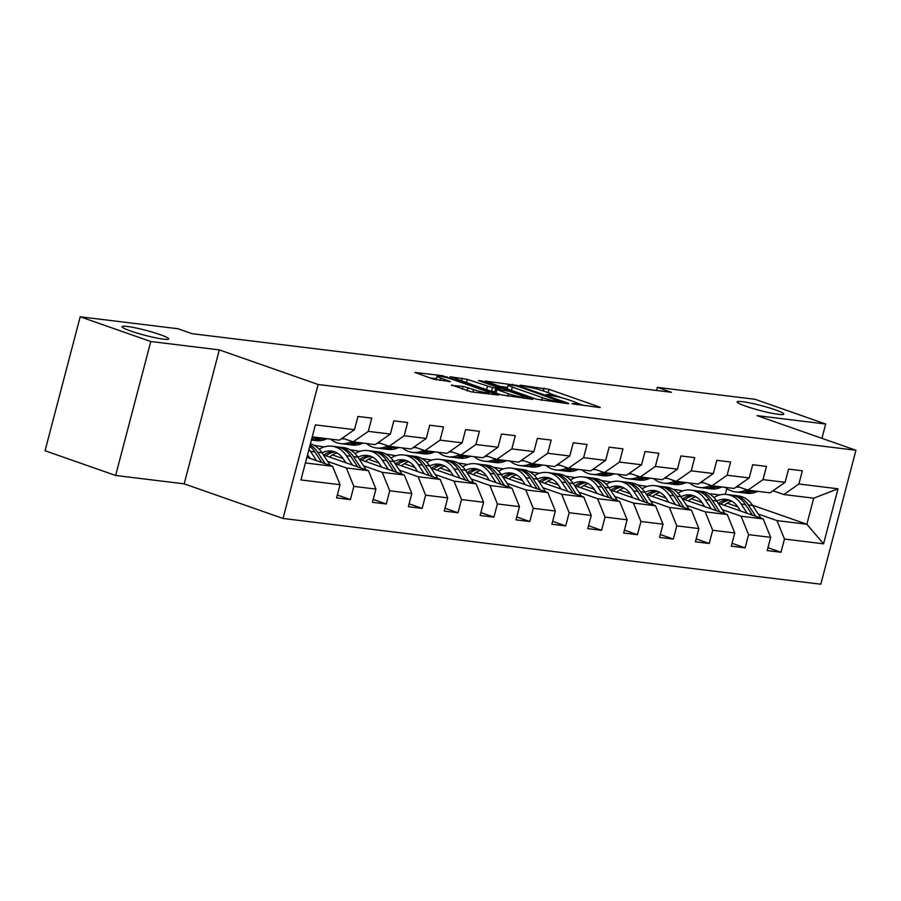<?xml version="1.0" encoding="UTF-8"?>
<svg xmlns="http://www.w3.org/2000/svg" width="901" height="901" viewBox="0 0 901 901"><rect width="100%" height="100%" fill="white"/><g stroke="black" fill="none" stroke-linecap="round" stroke-linejoin="round"><path stroke-width="1.35" d="M571.977 403.704L599.492 407.511L600.291 407.477L598.974 406.824L549.092 389.345L520.08 385.166L527.062 386.912A11.826 1.239 14.7 0 1 543.157 390.899L547.312 392.352A11.826 1.239 14.7 0 1 551.525 394.469A11.826 1.239 14.7 0 1 548.957 394.582L546.209 394.683L552.831 395.933A11.826 1.239 14.7 0 1 568.925 399.92L573.081 401.384A11.826 1.239 14.7 0 1 577.293 403.502A11.826 1.239 14.7 0 1 574.725 403.603L571.977 403.704M160.108 334.609A24.09 2.523 14.7 0 0 135.679 327.919A24.09 2.523 14.7 0 0 122.086 326.691A24.09 2.523 14.7 0 0 130.668 331.005A24.09 2.523 14.7 0 0 155.107 337.695A24.09 2.523 14.7 0 0 168.69 338.922A24.09 2.523 14.7 0 0 160.108 334.609M775.209 409.809A24.09 2.523 14.7 0 0 750.77 403.119A24.09 2.523 14.7 0 0 737.187 401.891A24.09 2.523 14.7 0 0 745.758 406.205A24.09 2.523 14.7 0 0 770.197 412.895A24.09 2.523 14.7 0 0 783.78 414.122A24.09 2.523 14.7 0 0 775.209 409.809M451.592 384.975L471.133 391.822L498.58 395.043L442.346 375.672L414.899 372.44L433.122 379.028L450.354 381.63L440.657 378.037A9.877 1.036 14.7 0 1 437.143 376.269A9.877 1.036 14.7 0 1 442.718 376.764A9.877 1.036 14.7 0 1 452.741 379.512L485.583 391.011A9.877 1.036 14.7 0 1 489.097 392.78A9.877 1.036 14.7 0 1 483.522 392.284A9.877 1.036 14.7 0 1 473.498 389.536L462.99 386.371L451.469 385.437M219.326 349.892L150.782 341.513L80.189 316.792L45.05 450.748L115.632 475.469L184.187 483.848L283.004 518.458L318.143 384.502L219.326 349.892L184.187 483.848M821.926 438.337L825.676 424.022L757.133 415.643L855.95 450.252L318.143 384.502M825.676 424.022L755.094 399.301L657.336 387.351L656.514 390.471M80.189 316.792L177.959 328.741L192.071 333.685L671.448 392.295L657.336 387.351M536.32 399.166L567.99 403.659L568.801 403.637L567.484 402.972L517.602 385.504L485.121 381.033L536.32 399.166M532.885 399.368L501.215 394.863L450.016 376.731L467.247 379.344L492.509 387.678L500.877 388.568L478.499 380.526L481.652 380.92L532.885 399.368M283.004 518.458L820.811 584.208L855.95 450.252M337.334 495.043L350.388 499.605L353.845 486.394L375.931 489.097L372.462 502.308L386.27 503.997L389.739 490.775L411.813 493.478L408.356 506.689L422.152 508.378L425.621 495.167L447.707 497.87L444.238 511.081L458.035 512.77L461.503 499.548L483.589 502.251L480.12 515.473L493.917 517.151L497.386 503.941L519.472 506.644L516.003 519.854L529.811 521.544L533.268 508.333L555.354 511.025L551.885 524.247L565.693 525.925L569.162 512.714L591.236 515.417L587.779 528.628L601.575 530.317L605.044 517.106L627.13 519.798L623.661 533.02L637.457 534.71L640.926 521.488L663.012 524.191L659.543 537.401L673.34 539.091L676.809 525.88L698.894 528.572L695.426 541.794L709.233 543.483L712.691 530.261L734.777 532.964L731.308 546.175L745.116 547.864L748.585 534.653L770.659 537.356L767.19 550.567L780.998 552.257L784.467 539.035L823.57 543.821L838.009 488.792L813.716 498.185L783.814 494.536L773.013 490.752M350.388 499.605L336.58 497.915L340.049 484.704L300.945 479.929L315.384 424.889L354.487 429.676L357.956 416.453L371.753 418.143L368.284 431.365L390.37 434.057L393.838 420.846L407.635 422.535L404.177 435.746L426.252 438.449L429.721 425.238L443.529 426.916L440.06 440.139L462.134 442.83L465.603 429.619L479.411 431.309L475.942 444.52L498.028 447.223L501.485 434.012L515.293 435.69L511.824 448.912L533.91 451.604L537.379 438.393L551.175 440.082L547.707 453.293L569.792 455.996L573.261 442.785L587.058 444.475L583.6 457.685L605.675 460.388L609.144 447.166L622.951 448.856L619.483 462.067L641.557 464.77L645.026 451.559L658.834 453.248L655.365 466.459L677.451 469.162L680.908 455.94L694.716 457.629L691.247 470.84L713.333 473.543L716.802 460.332L730.598 462.022L727.13 475.232L749.215 477.935L752.684 464.713L766.481 466.403L763.012 479.625L785.098 482.317L788.566 469.106L802.363 470.795L798.905 484.006L838.009 488.792M323.38 454.87L368.441 470.66L346.356 467.957L327.649 461.402M342.391 438.1L353.192 441.884L375.278 444.587L390.37 434.057M346.356 467.957L353.845 486.394M368.441 470.66L375.931 489.097M368.284 431.365L353.192 441.884M359.262 459.262L404.324 475.041L382.238 472.338L363.531 465.794M343.112 458.632L332.446 454.904M324.09 446.941L314.167 445.353M378.285 442.492L389.074 446.277L411.16 448.98L426.252 438.449M382.238 472.338L389.739 490.775M404.324 475.041L411.813 493.478M404.177 435.746L389.074 446.277M395.145 463.643L440.206 479.433L418.12 476.73L399.413 470.176M378.994 463.024L368.329 459.285M360.017 451.345L350.05 449.745M414.167 446.885L424.968 450.658L447.042 453.361L462.134 442.83M418.12 476.73L425.621 495.167M440.206 479.433L447.707 497.87M440.06 440.139L424.968 450.658M431.027 468.036L476.088 483.814L454.014 481.111L435.296 474.568M414.877 467.405L404.222 463.677M395.922 455.726L385.932 454.127M450.05 451.266L460.85 455.05L482.936 457.753L498.028 447.223M454.014 481.111L461.503 499.548M476.088 483.814L483.589 502.251M475.942 444.52L460.85 455.05M466.909 472.417L511.982 488.207L489.896 485.504L471.189 478.949M450.759 471.797L440.105 468.07M431.737 460.096L421.826 458.519M485.932 455.658L496.733 459.431L518.818 462.134L533.91 451.604M489.896 485.504L497.386 503.941M511.982 488.207L519.472 506.644M511.824 448.912L496.733 459.431M502.803 476.809L547.864 492.588L525.779 489.896L507.072 483.341M486.641 476.19L475.987 472.451M467.619 464.488L457.708 462.9M521.814 460.039L532.615 463.824L554.701 466.527L569.792 455.996M525.779 489.896L533.268 508.333M547.864 492.588L555.354 511.025M547.707 453.293L532.615 463.824M538.685 481.19L583.747 496.98L561.661 494.277L542.954 487.723M522.535 480.571L511.869 476.843M503.558 468.892L493.59 467.292M557.708 464.432L568.497 468.216L590.583 470.908L605.675 460.388M561.661 494.277L569.162 512.714M583.747 496.98L591.236 515.417M583.6 457.685L568.497 468.216M574.568 485.583L619.629 501.361L597.543 498.67L578.836 492.115M558.417 484.963L547.752 481.224M539.462 473.273L529.473 471.673M593.59 468.813L604.391 472.597L626.465 475.3L641.557 464.77M597.543 498.67L605.044 517.106M619.629 501.361L627.13 519.798M619.483 462.067L604.391 472.597M610.45 489.964L655.511 505.754L633.437 503.051L614.719 496.496M594.3 489.344L583.645 485.616M575.277 477.654L565.355 476.066M629.472 473.205L640.273 476.989L662.359 479.681L677.451 469.162M633.437 503.051L640.926 521.488M655.511 505.754L663.012 524.191M655.365 466.459L640.273 476.989M646.332 494.356L691.394 510.135L669.319 507.443L650.612 500.888M630.182 493.737L619.528 489.998M611.16 482.035L601.237 480.447M665.355 477.586L676.155 481.371L698.241 484.074L713.333 473.543M669.319 507.443L676.809 525.88M691.394 510.135L698.894 528.572M691.247 470.84L676.155 481.371M682.226 498.749L727.287 514.527L705.201 511.824L686.494 505.27M666.064 498.118L655.41 494.39M647.042 486.427L637.131 484.839M701.237 481.979L712.038 485.763L734.124 488.455L749.215 477.935M705.201 511.824L712.691 530.261M727.287 514.527L734.777 532.964M727.13 475.232L712.038 485.763M718.108 503.13L763.17 518.908L741.084 516.217L722.377 509.662M701.947 502.51L691.292 498.771M682.981 490.831L673.013 489.22M737.131 486.36L747.92 490.144L770.006 492.847L785.098 482.317M741.084 516.217L748.585 534.653M763.17 518.908L770.659 537.356M763.012 479.625L747.92 490.144M752.47 505.202L806.868 524.258L776.966 520.598L758.259 514.043M737.84 506.891L727.175 503.163M708.896 493.613L719.786 494.942M776.966 520.598L784.467 539.035M813.716 498.185L806.868 524.258L823.57 543.821M798.905 484.006L783.814 494.536M150.782 341.513L115.632 475.469M725.316 494.345L726.848 488.522M305.394 462.945L332.559 466.267L306.881 457.28M354.487 429.676L339.395 440.195L312.242 436.884M332.559 466.267L340.049 484.704M767.956 547.684L780.998 552.257M732.062 543.292L745.116 547.864M696.18 538.911L709.233 543.483M660.298 534.518L673.34 539.091M624.416 530.137L637.457 534.71M588.533 525.745L601.575 530.317M552.64 521.364L565.693 525.925M516.757 516.971L529.811 521.544M480.875 512.59L493.917 517.151M444.993 508.198L458.035 512.77M409.11 503.817L422.152 508.378M373.228 499.424L386.27 503.997M584.411 405.675L576.944 403.062M562.224 397.904L551.175 394.03M507.511 387.374L500.055 386.461M561.627 402.004L517.489 386.18L510.687 384.907A11.826 1.239 14.7 0 0 508.119 385.009A11.826 1.239 14.7 0 0 512.331 387.126L542.267 397.611A11.826 1.239 14.7 0 0 558.361 401.598L561.627 402.004L561.402 402.86M508.119 385.009L507.173 388.635A11.826 1.239 14.7 0 0 507.522 389.074M490.527 391.124L494.897 391.698M508.468 393.782A9.877 1.036 14.7 0 0 518.492 396.519A9.877 1.036 14.7 0 0 524.067 397.026A9.877 1.036 14.7 0 0 520.553 395.257L508.975 391.203L495.584 389.063L508.468 393.782L507.804 396.305M436.185 379.884A9.877 1.036 14.7 0 0 436.185 379.895L437.143 376.269M436.501 378.69L429.833 377.879M731.713 501.17A23.899 18.831 -83 0 0 724.325 505.303M760.928 518.131L752.628 505.438A28.787 22.683 -83 0 0 738.201 495.865L733.831 495.325A28.787 22.683 -83 0 0 732.434 495.212M747.199 513.322L741.129 504.031A28.787 22.683 -83 0 0 726.69 494.458A28.787 22.683 -83 0 0 713.952 497.521M740.509 510.98L738.077 507.263A23.899 18.831 -83 0 0 726.105 499.312A23.899 18.831 -83 0 0 716.791 501.125M755.714 516.307L748.258 504.898A28.787 22.683 -83 0 0 733.831 495.325M720.777 504.064A23.899 18.831 97 0 1 729.619 500.19M726.69 494.458L731.071 494.987A28.787 22.683 97 0 1 745.499 504.56L752.425 515.147M728.267 499.74A23.899 18.831 -83 0 0 718.581 503.299M739.135 487.069A23.899 18.831 97 0 1 736.151 487.036M746.783 489.75L744.643 490.606A28.787 22.683 97 0 1 735.385 491.878A28.787 22.683 97 0 1 725.395 487.396M757.786 491.349L756.153 492.014A28.787 22.683 97 0 1 746.884 493.286L742.514 492.746A28.787 22.683 -83 0 0 751.772 491.473L753.416 490.82M750.657 490.482L749.013 491.135A28.787 22.683 97 0 1 739.755 492.408L735.385 491.878M736.725 486.641A23.899 18.831 -83 0 0 738.178 487.126M741.14 492.52A28.787 22.683 -83 0 0 742.514 492.746M695.831 496.778A23.899 18.831 -83 0 0 688.443 500.922M725.046 513.739L716.745 501.046A28.787 22.683 -83 0 0 702.318 491.473L697.937 490.944A28.787 22.683 -83 0 0 696.552 490.831M711.317 508.93L705.235 499.638A28.787 22.683 -83 0 0 690.808 490.065A28.787 22.683 -83 0 0 678.059 493.129M704.627 506.587L702.194 502.871A23.899 18.831 -83 0 0 690.222 494.931A23.899 18.831 -83 0 0 680.908 496.733M719.831 511.914L712.376 500.517A28.787 22.683 -83 0 0 697.937 490.944M684.895 499.683A23.899 18.831 97 0 1 693.725 495.798M690.808 490.065L695.178 490.606A28.787 22.683 97 0 1 709.616 500.179L716.532 510.766M692.385 495.359A23.899 18.831 -83 0 0 682.688 498.906M659.937 492.397A23.899 18.831 -83 0 0 652.549 496.53M689.164 509.358L680.852 496.654A28.787 22.683 -83 0 0 666.425 487.092L662.055 486.551A28.787 22.683 -83 0 0 660.67 486.439M675.435 504.549L669.353 495.257A28.787 22.683 -83 0 0 654.926 485.684A28.787 22.683 -83 0 0 642.176 488.747M668.745 502.206L666.312 498.478A23.899 18.831 -83 0 0 654.329 490.538A23.899 18.831 -83 0 0 645.026 492.34M683.949 507.533L676.482 496.124A28.787 22.683 -83 0 0 662.055 486.551M649.013 495.291A23.899 18.831 97 0 1 657.843 491.405M654.926 485.684L659.295 486.213A28.787 22.683 97 0 1 673.723 495.787L680.649 506.373M656.502 490.966A23.899 18.831 -83 0 0 646.805 494.525M703.253 482.677A23.899 18.831 97 0 1 700.268 482.654M710.9 485.357L708.76 486.213A28.787 22.683 97 0 1 699.491 487.486A28.787 22.683 97 0 1 689.513 483.004M721.904 486.968L720.259 487.621A28.787 22.683 97 0 1 711.002 488.894L706.621 488.365A28.787 22.683 -83 0 0 715.89 487.092L717.534 486.427M714.775 486.089L713.13 486.754A28.787 22.683 97 0 1 703.861 488.027L699.491 487.486M700.843 482.26A23.899 18.831 -83 0 0 702.296 482.733M705.258 488.139A28.787 22.683 -83 0 0 706.621 488.365M667.371 478.296A23.899 18.831 97 0 1 664.386 478.262M675.018 480.976L672.878 481.832A28.787 22.683 97 0 1 663.609 483.105A28.787 22.683 97 0 1 653.63 478.622M686.021 482.576L684.377 483.24A28.787 22.683 97 0 1 675.108 484.513L670.738 483.972A28.787 22.683 -83 0 0 680.007 482.699L681.652 482.046M678.881 481.708L677.248 482.362A28.787 22.683 97 0 1 667.979 483.634L663.609 483.105M664.961 477.868A23.899 18.831 -83 0 0 666.413 478.352M669.364 483.747A28.787 22.683 -83 0 0 670.738 483.972M624.055 488.004A23.899 18.831 -83 0 0 616.667 492.149M653.281 504.965L644.97 492.273A28.787 22.683 -83 0 0 630.542 482.699L626.172 482.17A28.787 22.683 -83 0 0 624.787 482.058M639.552 500.156L633.471 490.865A28.787 22.683 -83 0 0 619.043 481.292A28.787 22.683 -83 0 0 606.294 484.355M632.862 497.814L630.43 494.097A23.899 18.831 -83 0 0 618.446 486.157A23.899 18.831 -83 0 0 609.132 487.959M648.056 503.141L640.6 491.743A28.787 22.683 -83 0 0 626.172 482.17M613.13 490.91A23.899 18.831 97 0 1 621.96 487.024M619.043 481.292L623.413 481.832A28.787 22.683 97 0 1 637.84 491.405L644.767 501.992M620.609 486.585A23.899 18.831 -83 0 0 610.923 490.133M588.173 483.623A23.899 18.831 -83 0 0 580.785 487.756M617.388 500.584L609.087 487.88A28.787 22.683 -83 0 0 594.66 478.318L590.29 477.778A28.787 22.683 -83 0 0 588.905 477.665M603.67 495.775L597.588 486.484A28.787 22.683 -83 0 0 583.161 476.911A28.787 22.683 -83 0 0 570.412 479.963M596.98 493.433L594.536 489.705A23.899 18.831 -83 0 0 582.564 481.765A23.899 18.831 -83 0 0 573.25 483.567M612.173 498.76L604.717 487.351A28.787 22.683 -83 0 0 590.29 477.778M577.248 486.517A23.899 18.831 97 0 1 586.078 482.632M583.161 476.911L587.531 477.44A28.787 22.683 97 0 1 601.958 487.013L608.885 497.6M584.726 482.193A23.899 18.831 -83 0 0 575.041 485.752M552.29 479.231A23.899 18.831 -83 0 0 544.902 483.375M581.505 496.192L573.205 483.499A28.787 22.683 -83 0 0 558.778 473.926L554.408 473.397A28.787 22.683 -83 0 0 553.023 473.273M567.776 491.383L561.706 482.091A28.787 22.683 -83 0 0 547.279 472.518A28.787 22.683 -83 0 0 534.53 475.582M561.086 489.04L558.654 485.324A23.899 18.831 -83 0 0 546.682 477.372A23.899 18.831 -83 0 0 537.368 479.186M576.291 494.367L568.835 482.959A28.787 22.683 -83 0 0 554.408 473.397M541.355 482.136A23.899 18.831 97 0 1 550.196 478.251M547.279 472.518L551.649 473.059A28.787 22.683 97 0 1 566.076 482.621L573.002 493.219M548.844 477.812A23.899 18.831 -83 0 0 539.158 481.359M631.488 473.903A23.899 18.831 97 0 1 628.504 473.881M639.124 476.584L636.996 477.44A28.787 22.683 97 0 1 627.727 478.713A28.787 22.683 97 0 1 617.737 474.23M650.128 478.194L648.495 478.848A28.787 22.683 97 0 1 639.226 480.12L634.856 479.591A28.787 22.683 -83 0 0 644.125 478.318L645.758 477.654M642.999 477.316L641.366 477.98A28.787 22.683 97 0 1 632.097 479.253L627.727 478.713M629.078 473.475A23.899 18.831 -83 0 0 630.52 473.96M633.482 479.366A28.787 22.683 -83 0 0 634.856 479.591M595.595 469.522A23.899 18.831 97 0 1 592.621 469.489M603.242 472.203L601.113 473.059A28.787 22.683 97 0 1 591.844 474.331A28.787 22.683 97 0 1 581.855 469.838M614.245 473.802L612.612 474.467A28.787 22.683 97 0 1 603.343 475.739L598.974 475.199A28.787 22.683 -83 0 0 608.243 473.926L609.876 473.273M607.116 472.935L605.483 473.588A28.787 22.683 97 0 1 596.214 474.861L591.844 474.331M593.185 469.094A23.899 18.831 -83 0 0 594.637 469.579M597.6 474.973A28.787 22.683 -83 0 0 598.974 475.199M559.712 465.13A23.899 18.831 97 0 1 556.728 465.107M567.36 467.81L565.22 468.666A28.787 22.683 97 0 1 555.962 469.939A28.787 22.683 97 0 1 545.972 465.457M578.363 469.421L576.73 470.074A28.787 22.683 97 0 1 567.461 471.347L563.091 470.818A28.787 22.683 -83 0 0 572.36 469.545L573.993 468.88M571.234 468.543L569.59 469.207A28.787 22.683 97 0 1 560.332 470.48L555.962 469.939M557.302 464.702A23.899 18.831 -83 0 0 558.755 465.186M561.717 470.592A28.787 22.683 -83 0 0 563.091 470.818M523.83 460.749A23.899 18.831 97 0 1 520.846 460.715M531.477 463.418L529.337 464.285A28.787 22.683 97 0 1 520.068 465.558A28.787 22.683 97 0 1 510.09 461.064M542.481 465.029L540.837 465.693A28.787 22.683 97 0 1 531.579 466.955L527.209 466.425A28.787 22.683 -83 0 0 536.467 465.153L538.111 464.499M535.352 464.161L533.707 464.815A28.787 22.683 97 0 1 524.438 466.087L520.068 465.558M521.42 460.321A23.899 18.831 -83 0 0 522.873 460.805M525.835 466.2A28.787 22.683 -83 0 0 527.209 466.425M487.948 456.356A23.899 18.831 97 0 1 484.963 456.334M495.595 459.037L493.455 459.893A28.787 22.683 97 0 1 484.186 461.166A28.787 22.683 97 0 1 474.208 456.683M506.599 460.636L504.954 461.301A28.787 22.683 97 0 1 495.685 462.573L491.315 462.033A28.787 22.683 -83 0 0 500.584 460.771L502.229 460.107M499.469 459.769L497.825 460.434A28.787 22.683 97 0 1 488.556 461.706L484.186 461.166M485.538 455.929A23.899 18.831 -83 0 0 486.99 456.413M489.941 461.819A28.787 22.683 -83 0 0 491.315 462.033M452.065 451.975A23.899 18.831 97 0 1 449.081 451.942M459.701 454.645L457.573 455.512A28.787 22.683 97 0 1 448.304 456.784A28.787 22.683 97 0 1 438.314 452.291M470.716 456.255L469.072 456.908A28.787 22.683 97 0 1 459.803 458.181L455.433 457.652A28.787 22.683 -83 0 0 464.702 456.379L466.335 455.726M463.576 455.388L461.943 456.041A28.787 22.683 97 0 1 452.674 457.314L448.304 456.784M449.655 451.547A23.899 18.831 -83 0 0 451.108 452.032M454.059 457.426A28.787 22.683 -83 0 0 455.433 457.652M416.172 447.583A23.899 18.831 97 0 1 413.199 447.56M423.819 450.263L421.691 451.119A28.787 22.683 97 0 1 412.421 452.392A28.787 22.683 97 0 1 402.432 447.91M434.823 451.863L433.19 452.527A28.787 22.683 97 0 1 423.92 453.8L419.551 453.259A28.787 22.683 -83 0 0 428.82 451.998L430.453 451.333M427.693 450.996L426.06 451.66A28.787 22.683 97 0 1 416.791 452.921L412.421 452.392M413.762 447.155A23.899 18.831 -83 0 0 415.215 447.639M418.177 453.045A28.787 22.683 -83 0 0 419.551 453.259M380.29 443.202A23.899 18.831 97 0 1 377.316 443.168M387.937 445.871L385.797 446.738A28.787 22.683 97 0 1 376.539 448A28.787 22.683 97 0 1 366.549 443.517M398.94 447.482L397.307 448.135A28.787 22.683 97 0 1 388.038 449.408L383.668 448.878A28.787 22.683 -83 0 0 392.937 447.606L394.57 446.941M391.811 446.603L390.167 447.268A28.787 22.683 97 0 1 380.909 448.54L376.539 448M377.879 442.774A23.899 18.831 -83 0 0 379.332 443.258M382.294 448.653A28.787 22.683 -83 0 0 383.668 448.878M344.407 438.81A23.899 18.831 97 0 1 341.423 438.787M352.054 441.49L349.915 442.346A28.787 22.683 97 0 1 340.646 443.619A28.787 22.683 97 0 1 330.667 439.136M363.058 443.089L361.414 443.754A28.787 22.683 97 0 1 352.156 445.026L347.786 444.486A28.787 22.683 -83 0 0 357.044 443.213L358.688 442.56M355.929 442.222L354.284 442.875A28.787 22.683 97 0 1 345.027 444.148L340.646 443.619M341.997 438.382A23.899 18.831 -83 0 0 343.45 438.866M346.412 444.272A28.787 22.683 -83 0 0 347.786 444.486M516.408 474.85A23.899 18.831 -83 0 0 509.02 478.983M545.623 491.811L537.323 479.107A28.787 22.683 -83 0 0 522.895 469.545L518.525 469.004A28.787 22.683 -83 0 0 517.129 468.892M531.894 487.002L525.824 477.699A28.787 22.683 -83 0 0 511.385 468.137A28.787 22.683 -83 0 0 498.636 471.189M525.204 484.659L522.771 480.931A23.899 18.831 -83 0 0 510.799 472.991A23.899 18.831 -83 0 0 501.485 474.793M540.409 489.975L532.953 478.577A28.787 22.683 -83 0 0 518.525 469.004M505.472 477.744A23.899 18.831 97 0 1 514.302 473.858M511.385 468.137L515.755 468.666A28.787 22.683 97 0 1 530.193 478.24L537.109 488.826M512.962 473.419A23.899 18.831 -83 0 0 503.265 476.978M480.526 470.457A23.899 18.831 -83 0 0 473.138 474.602M509.741 487.418L501.44 474.726A28.787 22.683 -83 0 0 487.002 465.153L482.632 464.623A28.787 22.683 -83 0 0 481.247 464.499M496.012 482.609L489.93 473.318A28.787 22.683 -83 0 0 475.503 463.745A28.787 22.683 -83 0 0 462.754 466.808M489.322 480.267L486.889 476.55A23.899 18.831 -83 0 0 474.906 468.599A23.899 18.831 -83 0 0 465.603 470.412M504.526 485.594L497.059 474.185A28.787 22.683 -83 0 0 482.632 464.623M469.59 473.363A23.899 18.831 97 0 1 478.42 469.477M475.503 463.745L479.873 464.285A28.787 22.683 97 0 1 494.3 473.847L501.226 484.434M477.079 469.038A23.899 18.831 -83 0 0 467.382 472.586M444.632 466.065A23.899 18.831 -83 0 0 437.244 470.209M473.858 483.037L465.547 470.333A28.787 22.683 -83 0 0 451.119 460.76L446.75 460.231A28.787 22.683 -83 0 0 445.364 460.118M460.129 478.228L454.048 468.925A28.787 22.683 -83 0 0 439.62 459.364A28.787 22.683 -83 0 0 426.871 462.416M453.44 475.886L451.007 472.158A23.899 18.831 -83 0 0 439.024 464.218A23.899 18.831 -83 0 0 429.709 466.02M468.644 481.202L461.177 469.804A28.787 22.683 -83 0 0 446.75 460.231M433.708 468.97A23.899 18.831 97 0 1 442.537 465.085M439.62 459.364L443.99 459.893A28.787 22.683 97 0 1 458.418 469.466L465.344 480.053M441.197 464.646A23.899 18.831 -83 0 0 431.5 468.193M408.75 461.684A23.899 18.831 -83 0 0 401.362 465.828M437.965 478.645L429.664 465.952A28.787 22.683 -83 0 0 415.237 456.379L410.867 455.838A28.787 22.683 -83 0 0 409.482 455.726M424.247 473.836L418.165 464.544A28.787 22.683 -83 0 0 403.738 454.971A28.787 22.683 -83 0 0 390.989 458.035M417.557 471.493L415.124 467.777A23.899 18.831 -83 0 0 403.141 459.825A23.899 18.831 -83 0 0 393.827 461.639M432.75 476.82L425.295 465.412A28.787 22.683 -83 0 0 410.867 455.838M397.825 464.578A23.899 18.831 97 0 1 406.655 460.704M403.738 454.971L408.108 455.512A28.787 22.683 97 0 1 422.535 465.074L429.462 475.66M405.304 460.253A23.899 18.831 -83 0 0 395.618 463.812M372.868 457.291A23.899 18.831 -83 0 0 365.479 461.436M402.083 474.253L393.782 461.56A28.787 22.683 -83 0 0 379.355 451.987L374.985 451.457A28.787 22.683 -83 0 0 373.6 451.345M388.365 469.455L382.283 460.152A28.787 22.683 -83 0 0 367.856 450.59A28.787 22.683 -83 0 0 355.107 453.642M381.664 467.112L379.231 463.384A23.899 18.831 -83 0 0 367.259 455.444A23.899 18.831 -83 0 0 357.945 457.246M396.868 472.428L389.412 461.03A28.787 22.683 -83 0 0 374.985 451.457M361.932 460.197A23.899 18.831 97 0 1 370.773 456.311M367.856 450.59L372.226 451.119A28.787 22.683 97 0 1 386.653 460.693L393.579 471.279M369.421 455.872A23.899 18.831 -83 0 0 359.736 459.42M336.985 452.91A23.899 18.831 -83 0 0 329.597 457.055M366.2 469.871L357.9 457.179A28.787 22.683 -83 0 0 343.472 447.606L339.103 447.065A28.787 22.683 -83 0 0 337.706 446.952M352.471 465.062L346.401 455.771A28.787 22.683 -83 0 0 331.962 446.198A28.787 22.683 -83 0 0 319.224 449.261M345.781 462.72L343.349 459.003A23.899 18.831 -83 0 0 331.377 451.052A23.899 18.831 -83 0 0 322.062 452.865M360.986 468.047L353.53 456.638A28.787 22.683 -83 0 0 339.103 447.065M326.049 455.805A23.899 18.831 97 0 1 334.89 451.93M331.962 446.198L336.332 446.727A28.787 22.683 97 0 1 350.771 456.3L357.686 466.887M333.539 451.48A23.899 18.831 -83 0 0 323.853 455.039M330.318 465.479L322.017 452.786A28.787 22.683 -83 0 0 310.417 443.799M316.589 460.681L310.507 451.378A28.787 22.683 -83 0 0 308.987 449.284M309.899 458.327L307.556 454.746M325.103 463.655L317.648 452.257A28.787 22.683 -83 0 0 310.113 444.993M309.764 446.288A28.787 22.683 97 0 1 314.877 451.919L321.803 462.506M315.677 437.3L314.032 437.954A28.787 22.683 97 0 1 311.757 438.719M327.176 438.708L325.531 439.361A28.787 22.683 97 0 1 316.262 440.634L311.892 440.105A28.787 22.683 -83 0 0 321.161 438.832L322.806 438.168M320.046 437.83L318.402 438.494A28.787 22.683 97 0 1 311.442 439.902M574.511 404.414L574.725 403.603M548.743 395.381L548.957 394.582M543.314 390.955L544.069 388.106M548.225 392.678L549.092 389.345M598.816 407.432L598.974 406.824M512.342 385.11L512.568 384.254M517.422 386.157L517.602 385.504M567.315 403.58L567.484 402.972M511.464 390.448L512.331 387.126M541.524 400.427L542.267 397.611M558.136 402.454L558.361 401.598M461.47 380.954L462.213 378.093M466.369 382.666L467.247 379.344M486.608 389.75L487.475 386.428M491.552 391.293L492.509 387.678M499.841 389.457L500.066 388.601M481.483 381.574L481.652 380.92M532.209 399.289L532.367 398.681M496.023 393.05L496.901 389.728M462.247 389.221L462.99 386.371M467.157 390.921L468.024 387.621M472.845 392.036L473.498 389.536M440.015 380.504L440.657 378.037M448.878 381.585L449.036 380.977M442.087 376.641L442.346 375.672M447.144 377.823L447.38 376.911M497.104 394.998L497.262 394.39M748.258 504.898L752.628 505.438M741.129 504.031L745.499 504.56M749.013 491.135L744.643 490.606M756.153 492.014L751.772 491.473M712.376 500.517L716.745 501.046M705.235 499.638L709.616 500.179M676.482 496.124L680.852 496.654M669.353 495.257L673.723 495.787M713.13 486.754L708.76 486.213M720.259 487.621L715.89 487.092M677.248 482.362L672.878 481.832M684.377 483.24L680.007 482.699M640.6 491.743L644.97 492.273M633.471 490.865L637.84 491.405M604.717 487.351L609.087 487.88M597.588 486.484L601.958 487.013M568.835 482.959L573.205 483.499M561.706 482.091L566.076 482.621M641.366 477.98L636.996 477.44M648.495 478.848L644.125 478.318M605.483 473.588L601.113 473.059M612.612 474.467L608.243 473.926M569.59 469.207L565.22 468.666M576.73 470.074L572.36 469.545M533.707 464.815L529.337 464.285M540.837 465.693L536.467 465.153M497.825 460.434L493.455 459.893M504.954 461.301L500.584 460.771M461.943 456.041L457.573 455.512M469.072 456.908L464.702 456.379M426.06 451.66L421.691 451.119M433.19 452.527L428.82 451.998M390.167 447.268L385.797 446.738M397.307 448.135L392.937 447.606M354.284 442.875L349.915 442.346M361.414 443.754L357.044 443.213M532.953 478.577L537.323 479.107M525.824 477.699L530.193 478.24M497.059 474.185L501.44 474.726M489.93 473.318L494.3 473.847M461.177 469.804L465.547 470.333M454.048 468.925L458.418 469.466M425.295 465.412L429.664 465.952M418.165 464.544L422.535 465.074M389.412 461.03L393.782 461.56M382.283 460.152L386.653 460.693M353.53 456.638L357.9 457.179M346.401 455.771L350.771 456.3M317.648 452.257L322.017 452.786M310.507 451.378L314.877 451.919M318.402 438.494L314.032 437.954M325.531 439.361L321.161 438.832M576.967 404.763L577.293 403.502M551.187 395.73L551.525 394.469M561.942 402.927L562.19 401.981M500.618 389.547L500.877 388.568M523.751 398.253L524.067 397.026M494.66 392.577L495.584 389.063M488.781 393.985L489.097 392.78"/></g></svg>
